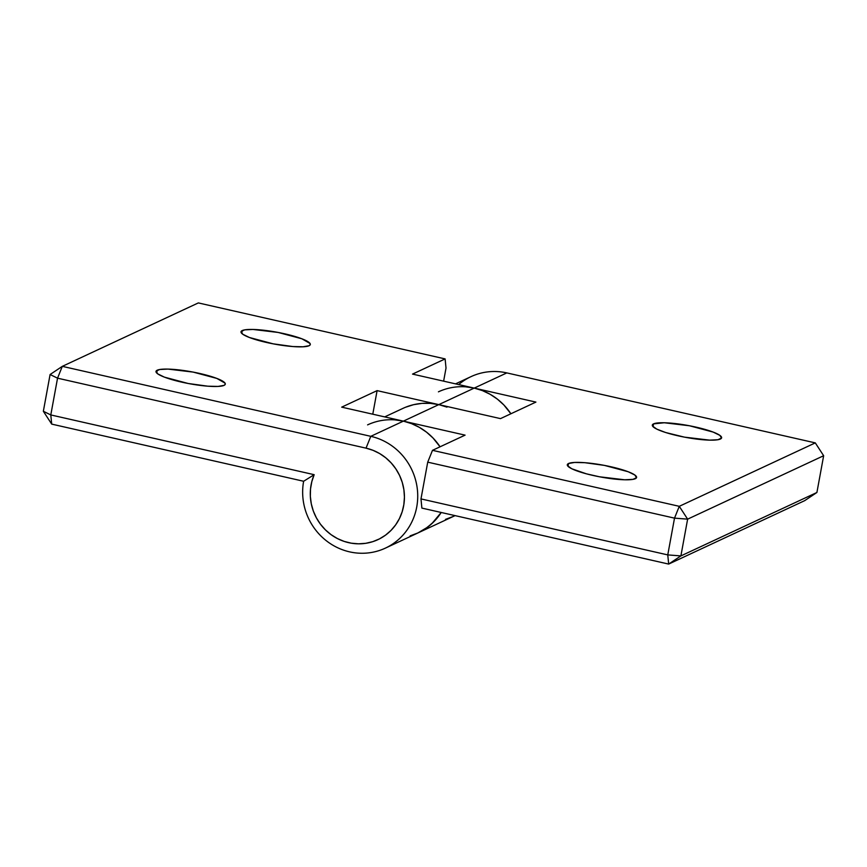 <?xml version="1.0" encoding="UTF-8"?>
<svg xmlns="http://www.w3.org/2000/svg" width="867" height="867" viewBox="0 0 867 867"><rect width="100%" height="100%" fill="white"/><g stroke="black" fill="none" stroke-linecap="round" stroke-linejoin="round"><path stroke-width="1.3" d="M157.22 370.209A35.222 6.058 -169.6 0 1 195.823 372.626A35.222 6.058 -169.6 0 1 225.29 384.146A35.222 6.058 -169.6 0 1 224.054 385.371L225.214 384.384L225.041 383.149L216.858 378.424L193.157 372.095L167.97 369.093L159.658 369.515L156.06 371.184L157.74 373.872L164.416 377.145L188.128 383.474L207.755 386.183L217.985 386.433L224.054 385.371A35.222 6.058 -169.6 0 1 185.451 382.943A35.222 6.058 -169.6 0 1 155.995 371.423A35.222 6.058 -169.6 0 1 157.22 370.209L156.71 373.005L157.22 370.209M242.229 330.565A35.222 6.058 -169.6 0 1 280.843 332.982A35.222 6.058 -169.6 0 1 310.299 344.502A35.222 6.058 -169.6 0 1 309.075 345.727L310.223 344.741L310.05 343.505L301.879 338.78L278.166 332.451L252.98 329.449L244.667 329.872L241.08 331.541L242.749 334.228L249.425 337.501L273.138 343.831L292.775 346.54L303.006 346.789L309.075 345.727A35.222 6.058 -169.6 0 1 270.461 343.31A35.222 6.058 -169.6 0 1 241.004 331.779A35.222 6.058 -169.6 0 1 242.229 330.565L241.72 333.362L242.229 330.565M410.091 535.893L417.948 532.934A59.617 57.081 -115 0 0 441.216 512.473A59.617 57.081 65 0 1 417.97 532.923L425.274 528.816L431.885 523.614L441.216 512.473L433.912 521.652L427.561 527.19L417.84 532.988M367.586 424.873A59.617 57.081 65 0 1 403.383 421.134L411.565 423.649L419.335 427.344L426.542 432.167L433.012 437.998L440.057 446.798A59.617 57.081 -115 0 0 403.383 421.134L370.794 436.329A59.617 57.081 65 0 1 417.211 488.143A59.617 57.081 65 0 1 385.382 548.128A59.617 57.081 65 0 1 325.298 539.924A59.617 57.081 65 0 1 303.634 481.261L314.168 474.683L311.806 481.651L310.516 488.945L310.343 496.39L311.286 503.814L313.323 511.042L316.412 517.892L320.465 524.221L325.396 529.856L331.096 534.679L337.404 538.559L344.199 541.42L351.298 543.186L358.548 543.826L365.766 543.306L372.777 541.658L379.432 538.906L385.555 535.123L391.017 530.398L395.677 524.838L399.416 518.585L402.169 511.779L403.849 504.583L404.434 497.17L403.892 489.714L402.255 482.388L399.546 475.387L395.829 468.852L391.201 462.945L385.772 457.819L379.67 453.571L373.038 450.331L366.026 448.152L57.547 378.175L50.795 414.935L314.168 474.683L50.795 414.935L57.547 378.175L50.091 374.522L43.35 411.272L51.706 424.115L303.634 481.261A59.617 57.081 -115 0 0 349.585 551.856A59.617 57.081 -115 0 0 416.745 506.924A59.617 57.081 -115 0 0 370.794 436.329L62.305 366.351L198.326 302.919L445.118 358.905L412.529 374.1L474.227 388.102L438.8 404.618L377.102 390.627L341.685 407.143L403.383 421.134L370.794 436.329L62.305 366.351L50.091 374.522L43.35 411.272L50.795 414.935L43.35 411.272L51.706 424.115L50.795 414.935L51.706 424.115L303.634 481.261L314.168 474.683A48.78 46.699 65 0 0 341.891 540.585A48.78 46.699 65 0 0 402.852 509.417A48.78 46.699 65 0 0 366.026 448.152L370.794 436.329L366.026 448.152L57.547 378.175L62.305 366.351L50.091 374.522L57.547 378.175L62.305 366.351L198.326 302.919L445.118 358.905L446.017 368.085L443.622 381.155L446.017 368.085L445.118 358.905L412.529 374.1L474.227 388.102L438.8 404.618L446.982 407.132M438.431 391.83A59.617 57.081 65 0 1 474.227 388.102L482.41 390.605L490.18 394.312L497.387 399.134L503.857 404.965L510.891 413.765A59.617 57.081 -115 0 0 474.227 388.102L506.816 372.908A59.617 57.081 -115 0 0 471.019 376.636L455.533 383.864M453.268 516.472L453.376 516.418A59.617 57.081 -115 0 0 455.034 515.616A59.617 57.081 65 0 1 453.398 516.407L445.508 519.366M394.962 419.877L403.383 421.134L438.8 404.618L500.497 418.62L535.914 402.093L474.227 388.102L506.816 372.908L815.294 442.885L679.273 506.317L432.492 450.331L465.08 435.136L341.685 407.143L377.102 390.627L372.777 414.198L377.102 390.627L438.8 404.618A59.617 57.081 -115 0 0 403.003 408.357L384.688 416.897M720.379 439.038A35.222 6.058 -169.6 0 1 681.776 436.61A35.222 6.058 -169.6 0 1 652.32 425.09A35.222 6.058 -169.6 0 1 653.545 423.876L653.024 426.672L653.545 423.876L652.385 424.852L652.558 426.087L656.818 429.132L665.661 432.525L684.453 437.141L709.629 440.143L717.941 439.732L721.539 438.052L719.87 435.375L713.183 432.091L689.471 425.762L664.295 422.76L653.545 423.876A35.222 6.058 -169.6 0 1 692.148 426.293A35.222 6.058 -169.6 0 1 721.615 437.813A35.222 6.058 -169.6 0 1 720.379 439.038M635.37 478.682A35.222 6.058 -169.6 0 1 596.767 476.254A35.222 6.058 -169.6 0 1 567.3 464.734A35.222 6.058 -169.6 0 1 568.535 463.509L568.015 466.316L568.535 463.509L567.376 464.495L567.549 465.731L571.808 468.776L586.395 473.826L599.433 476.785L624.619 479.787L632.932 479.364L636.519 477.695L634.85 475.018L628.174 471.735L604.462 465.406L584.835 462.696L574.604 462.447L568.535 463.509A35.222 6.058 -169.6 0 1 607.138 465.937A35.222 6.058 -169.6 0 1 636.595 477.457A35.222 6.058 -169.6 0 1 635.37 478.682M458.665 384.569A59.617 57.081 65 0 1 506.816 372.908L815.294 442.885L679.273 506.317L674.515 518.141L687.629 519.149L679.273 506.317L674.515 518.141L427.724 462.154L420.983 498.915L667.763 554.902L674.515 518.141L687.629 519.149L823.65 455.728L816.909 492.478L680.888 555.91L687.629 519.149L679.273 506.317L432.492 450.331L427.724 462.154L674.515 518.141L667.763 554.902L420.983 498.915L427.724 462.154L432.492 450.331L465.08 435.136L403.383 421.134L438.8 404.618L430.39 403.361L421.926 403.383L413.602 404.683L405.593 407.23M421.882 508.095L668.674 564.081L804.695 500.649L668.674 564.081L421.882 508.095L420.983 498.915L421.882 508.095M465.807 386.845L474.227 388.102L535.914 402.093L500.497 418.62L438.8 404.618M667.763 554.902L668.674 564.081L680.888 555.91L667.763 554.902L668.674 564.081L680.888 555.91L667.763 554.902M687.629 519.149L680.888 555.91L816.909 492.478L804.695 500.649L816.909 492.478L823.65 455.728L687.629 519.149M815.294 442.885L823.65 455.728L815.294 442.885M453.398 516.407L385.382 548.128M455.077 515.627L453.517 516.353"/></g></svg>

